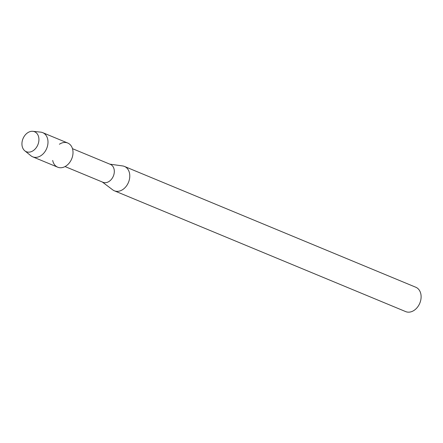 <?xml version="1.0" encoding="UTF-8"?>
<svg xmlns="http://www.w3.org/2000/svg" width="443" height="443" viewBox="0 0 443 443"><rect width="100%" height="100%" fill="white"/><g stroke="black" fill="none" stroke-linecap="round" stroke-linejoin="round"><path stroke-width="0.66" d="M22.15 146.124A10.798 8.035 -67.5 0 0 32.339 151.185A10.798 8.035 -67.5 0 0 38.713 137.319A10.798 8.035 -67.5 0 0 28.524 132.258A10.798 8.035 -67.5 0 0 22.15 146.124A10.798 8.035 -67.5 0 0 24.786 150.792A10.798 8.035 -67.5 0 0 34.764 149.396A10.798 8.035 -67.5 0 0 38.713 137.319A10.798 8.035 -67.5 0 0 32.865 131.316A10.798 8.035 -67.5 0 0 22.15 146.124M52.684 160.444A13.085 9.74 -67.5 0 0 65.027 166.574A13.085 9.74 -67.5 0 0 72.752 149.773A13.085 9.74 -67.5 0 0 59.401 144.235M65.055 166.562L102.986 182.289A9.685 7.21 -67.5 0 0 111.276 179.498A9.685 7.21 -67.5 0 0 114.122 169.398A9.685 7.21 -67.5 0 0 110.407 164.397L72.475 148.671M102.35 182.023L112.727 189.864A13.185 9.812 -67.5 0 0 114.355 190.795A13.185 9.812 -67.5 0 0 125.64 186.996A13.185 9.812 -67.5 0 0 129.517 173.241A13.185 9.812 -67.5 0 0 124.455 166.435A13.185 9.812 -67.5 0 0 122.65 165.942L109.77 164.137M114.355 190.795L405.683 311.601A13.185 9.812 -67.5 0 0 416.974 307.802A13.185 9.812 -67.5 0 0 420.85 294.047A13.185 9.812 -67.5 0 0 415.789 287.241L124.455 166.435M24.786 150.792L30.86 155.726A13.085 9.74 -67.5 0 0 32.688 156.822A13.085 9.74 -67.5 0 0 43.89 153.051A13.085 9.74 -67.5 0 0 47.733 139.401A13.085 9.74 -67.5 0 0 42.711 132.651A13.085 9.74 -67.5 0 0 40.651 132.13L32.865 131.316M32.688 156.822L57.706 167.194A13.085 9.74 -67.5 0 0 68.903 163.423A13.085 9.74 -67.5 0 0 72.752 149.773A13.085 9.74 -67.5 0 0 67.729 143.023L42.711 132.651"/></g></svg>

